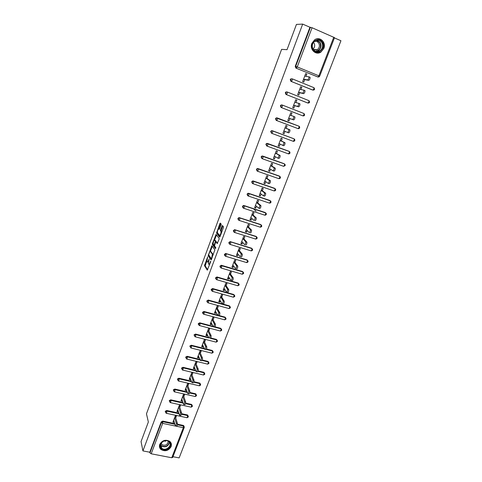 <?xml version="1.0" encoding="UTF-8"?>
<svg xmlns="http://www.w3.org/2000/svg" width="482" height="482" viewBox="0 0 482 482"><rect width="100%" height="100%" fill="white"/><g stroke="black" fill="none" stroke-linecap="round" stroke-linejoin="round"><path stroke-width="0.72" d="M207.712 256.792L204.464 265.654L207.284 270.137L210.61 261.913L210.7 261.25L210.381 261.569L210.007 262.576C209.447 263.943 208.983 264.455 208.622 264.124L208.332 263.66L209.194 259.009L208.513 260.322C207.959 261.678 207.507 262.19 207.152 261.865L206.868 261.407L207.712 256.792M311.866 43.35C309.305 49.345 315.806 55.617 320.855 52.122L323.82 48.453C326.453 42.422 319.759 36.011 314.662 39.777L311.866 43.35M159.753 444.386C159.078 446.386 159.476 448.085 160.934 449.477C165.079 451.791 168.471 450.845 171.11 446.633C171.815 444.543 171.369 442.795 169.772 441.385C165.633 439.247 162.295 440.247 159.753 444.386M221.087 225.046L221.19 224.106L220.316 223.088L219.87 223.618L216.545 233.137L219.635 237.048L220.087 236.523L223.377 227.721L223.503 226.811L222.389 225.504L220.545 229.781L220.419 230.685L221.033 231.487C221.003 233.643 220.485 234.927 219.491 235.337L217.4 232.698C217.436 230.589 217.942 229.318 218.918 228.884L219.256 229.293L219.702 228.769L221.087 225.046M142.925 450.905L141.057 441.584L148.354 422.003L146.474 413.809L281.608 49.357L287.031 49.682L296.442 24.413L302.684 24.1L142.925 450.905L149.8 452.23L149.95 452.929L161.41 422.539L161.235 421.883L149.8 452.23M211.893 245.742L208.176 255.659L211.08 259.967L214.882 249.875L211.893 245.742M212.472 243.531L216.087 234.457L219.153 238.343L219.051 239.307L217.201 243.567L215.966 241.934L215.52 242.446L214.484 245.82L215.791 247.615L215.394 248.622L212.345 244.44L212.472 243.531L213.134 243.735M172.664 457.31L171.761 457.755L151.191 453.797L149.95 452.929M172.972 456.707L179.153 457.9L340.943 40.741L334.43 37.909M302.684 24.1L309.956 27.263L312.059 27.739L334.526 37.65L319.656 76.216L318.897 75.825L333.779 37.192M173.508 420.593L174.02 422.34L172.93 422.112L175.376 415.695L176.466 415.93L175.719 417.888M174.02 422.34L174.189 421.895M317.987 77.018L295.906 68.095L295.231 66.341L295.677 66.402L310.438 27.245M309.956 27.263L295.231 66.341M161.235 421.883L162.723 421.099L174.701 423.606M177.478 424.19L183.329 425.419L184.082 426.413M312.824 90.062L290.917 81.319L290.242 79.584L290.827 78.873L292.062 78.861M307.709 102.979L285.971 94.436L285.29 92.725L285.898 92.002L286.917 91.923M302.642 115.782L281.06 107.45L280.379 105.757L281.012 105.022L282 104.956M298.069 128.652L298.942 128.622L299.738 127.881L299.123 126.326L298.954 127.585L298.069 128.652L276.186 120.355L275.505 118.68L276.168 117.939L277.12 117.879L299.009 126.206L299.671 126.874M298.569 126.037L298.918 126.248M271.595 133.273L270.673 131.508L271.366 130.749L272.282 130.706L293.815 138.738M266.667 145.919L265.877 144.232L266.6 143.461L267.486 143.431L289.098 151.354M261.798 158.464L261.123 156.849L261.883 156.072L262.72 156.054L284.41 163.88M257.02 170.941L256.4 169.375L257.195 168.58L257.997 168.573L279.837 176.424M252.279 183.323L251.718 181.798L252.556 180.997L253.309 180.997L275.156 188.727M247.579 195.602L247.073 194.126L247.947 193.312L248.658 193.324L270.504 200.94M242.922 207.79L242.464 206.356L243.386 205.537L244.043 205.555L265.889 213.05M238.307 219.882L237.891 218.491L238.855 217.665L239.464 217.695L260.666 224.516L261.304 225.07M233.728 231.878L233.354 230.535L234.921 229.739L256.087 236.403L256.749 236.999M229.191 243.784L228.848 242.482L230.414 241.687L251.544 248.2L252.225 248.833M224.69 255.605L224.377 254.339L225.938 253.544L247.043 259.906L247.736 260.575M220.226 267.329L219.943 266.106L221.497 265.311L242.567 271.523L243.277 272.228M215.797 278.976L215.544 277.783L217.093 276.987L238.132 283.055L238.855 283.79M211.411 290.526L211.176 289.375L212.719 288.579L233.728 294.496L234.457 295.261M207.055 301.997L206.844 300.876L208.381 300.081L229.354 305.859L230.095 306.648M202.735 313.378L202.542 312.288L203.952 311.468L217.647 315.15M219.099 315.541L225.016 317.132L225.757 317.951M198.451 324.681L198.271 323.621L199.741 322.813L213.134 326.332M214.912 326.796L220.708 328.32L221.455 329.164M194.728 336.219L194.035 334.863L195.559 334.074L208.682 337.442M210.694 337.954L216.43 339.43L217.183 340.292M190.462 347.347L189.824 346.022L191.348 345.233L204.278 348.474M206.483 349.022L212.243 350.468L212.942 351.342M186.233 358.391L185.648 357.102L187.167 356.312L199.928 359.433M202.283 360.006L208.085 361.434L208.73 362.307M182.033 369.351L181.509 368.097L183.015 367.308L195.62 370.315M198.102 370.905L203.952 372.315L204.549 373.189M177.864 380.226L177.394 379.015L178.9 378.225L191.354 381.123M193.939 381.726L199.849 383.118L200.398 383.991M173.731 391.023L173.309 389.848L174.809 389.064L187.13 391.854M189.794 392.456L195.517 393.758L196.276 394.716M169.634 401.741L169.254 400.602L170.755 399.819L182.949 402.512M185.672 403.115L191.426 404.386L192.185 405.362M165.567 412.381L165.23 411.285L166.724 410.495L178.804 413.098M181.563 413.695L187.365 414.942L188.119 415.924M179.756 407.314L180.509 405.338L179.412 405.097L176.948 411.562L178.045 411.797L178.238 411.291M183.817 396.662L184.576 394.674L183.479 394.427L180.997 400.934L182.094 401.175L182.31 400.608M187.908 385.931L188.673 383.925L187.57 383.672L185.076 390.227L186.173 390.48L186.413 389.848M192.029 375.123L192.8 373.104L191.697 372.839L189.185 379.448L190.282 379.702L190.547 379.003M196.18 364.229L196.957 362.199L195.855 361.934L193.318 368.585L194.421 368.851L194.71 368.085M200.361 353.264L201.145 351.215L200.042 350.938L197.487 357.644L198.59 357.915L198.909 357.084M204.579 342.214L205.362 340.147L204.26 339.87L201.687 346.618L202.789 346.895L203.133 345.998M208.82 331.08L209.616 329.001L208.507 328.712L205.916 335.514L207.025 335.797L207.393 334.833M213.098 319.861L213.9 317.771L212.791 317.475L210.176 324.326L211.285 324.621L211.682 323.579M217.406 308.564L218.213 306.456L217.105 306.148L214.472 313.053L215.581 313.354L216.002 312.246M221.75 297.177L222.564 295.05L221.449 294.743L218.798 301.702L219.913 302.003L220.358 300.822M226.124 285.706L226.944 283.567L225.829 283.247L223.154 290.254L224.269 290.574L224.751 289.314M230.535 274.15L231.354 271.993L230.239 271.667L227.546 278.729L228.661 279.048L229.173 277.722M234.975 262.503L235.8 260.328L234.686 259.997L231.975 267.112L233.089 267.444L233.625 266.034M239.446 250.767L240.283 248.579L239.162 248.236L236.433 255.406L237.548 255.743L238.114 254.261M243.958 238.945L244.802 236.734L243.675 236.385L240.922 243.615L242.042 243.958L242.639 242.398M248.501 227.028L249.351 224.805L248.224 224.443L245.452 231.728L246.573 232.083L247.2 230.444M253.08 215.02L253.936 212.779L252.809 212.411L250.013 219.75L251.14 220.111L251.791 218.394M257.695 202.916L258.557 200.657L257.43 200.283L254.61 207.682L255.737 208.049L256.424 206.248M262.347 190.721L263.214 188.444L262.088 188.058L259.244 195.517L260.37 195.897L261.093 194.011M267.034 178.43L267.908 176.135L266.775 175.743L263.913 183.256L265.046 183.642L265.793 181.678M271.758 166.043L272.637 163.729L271.505 163.332L268.625 170.899L269.751 171.297L270.535 169.248M276.517 153.559L277.403 151.228L276.27 150.818L273.366 158.445L274.499 158.855L275.312 156.716M281.313 140.973L282.211 138.623L281.078 138.207L278.144 145.895L279.283 146.311L280.126 144.088M286.151 128.29L287.055 125.923L285.916 125.495L282.964 133.249L284.103 133.671L284.983 131.357M291.044 115.463L291.935 113.119L290.797 112.68L287.82 120.494L288.959 120.928L289.869 118.548M295.984 102.503L296.858 100.214L295.719 99.762L292.719 107.643L293.857 108.082L294.773 105.685M300.967 89.441L301.822 87.2L300.678 86.742L297.653 94.683L298.792 95.135L299.714 92.719M305.992 76.27L306.823 74.089L305.678 73.619L302.63 81.627L303.768 82.085L304.702 79.65M178.045 411.797L177.509 410.092M182.094 401.175L181.539 399.518M186.173 390.48L185.594 388.86M190.282 379.702L189.685 378.129M194.421 368.851L193.8 367.32M198.59 357.915L197.951 356.427M202.789 346.895L202.127 345.455M207.025 335.797L206.338 334.406M211.285 324.621L210.58 323.271M215.581 313.354L214.852 312.059M219.913 302.003L219.159 300.756M224.269 290.574L223.491 289.369M228.661 279.048L227.865 277.897M233.089 267.444L232.264 266.341M237.548 255.743L236.704 254.695M242.042 243.958L241.175 242.964M246.573 232.083L245.675 231.137M251.14 220.111L250.212 219.226M256.087 211.212L253.851 209.218M255.737 208.049L254.791 207.218M260.37 195.897L259.4 195.12M265.046 183.642L264.04 182.925M269.751 171.297L268.721 170.634M274.499 158.855L273.439 158.253M279.283 146.311L278.198 145.769M284.103 133.671L282.988 133.189M291.935 113.119L290.779 112.734M296.858 100.214L295.671 99.888M301.822 87.2L300.605 86.947M306.823 74.089L305.576 73.897M165.971 440.699L165.127 441.428M207.477 261.961L208.338 262.1M208.959 264.22L209.658 264.455M206.784 261.015L205.199 265.871L207.67 269.781M204.464 265.654L205.212 265.895L204.476 265.684M208.953 255.249L208.911 255.882L211.453 259.635M212.279 246.278L210.303 251.556M208.82 254.273L208.742 254.942L211.285 258.677L211.592 258.334L212.393 254.279L210.58 251.658C210.212 251.351 209.754 251.875 209.206 253.231L208.82 254.273M213.219 254.918L213.08 254.394L212.333 254.171M211.008 251.791L213.08 254.394M214.538 240.181L216.388 235.198L215.653 234.969M217.557 243.271L216.617 242.133M215.707 248.254L213.098 244.699L212.363 244.476M214.701 240.265C213.731 240.669 213.231 241.934 213.201 244.061L213.936 245.091L214.376 244.585L215.412 241.217L214.701 240.265L215.201 240.416M216.141 241.988L216.135 241.41L215.394 241.181M215.436 240.488L216.135 241.41M213.158 243.904L213.098 244.699M221.828 231.866L220.973 231.372M222.811 225.992L221.292 230.01L221.166 230.92L221.72 231.607M217.364 232.577L217.304 233.409L219.979 236.77M220.738 223.57L218.768 228.805M173.677 420.153L175.4 425.943C176.026 425.859 176.334 424.979 176.328 423.304L177.436 423.539C177.442 425.214 177.135 426.094 176.508 426.172L175.677 425.998M177.436 423.539L175.195 416.159M176.328 423.304L174.629 417.659M177.701 409.592L179.485 415.231C180.123 415.147 180.437 414.267 180.425 412.586L181.533 412.827C181.551 414.502 181.238 415.382 180.593 415.466L179.768 415.291M181.533 412.827L179.208 405.627M180.425 412.586L178.659 407.073M181.75 398.951L183.6 404.434C184.251 404.35 184.57 403.47 184.552 401.789L185.66 402.036C185.684 403.717 185.365 404.597 184.714 404.681L183.889 404.5M185.66 402.036L183.25 395.017M184.552 401.789L182.72 396.415M185.835 388.233L187.745 393.565C188.408 393.475 188.733 392.595 188.709 390.914L189.824 391.167C189.848 392.848 189.528 393.728 188.86 393.812L188.04 393.631M189.824 391.167L187.323 384.329M188.709 390.914L186.811 385.678M189.95 377.436L191.92 382.612C192.601 382.521 192.927 381.636 192.896 379.955L194.011 380.214C194.041 381.895 193.716 382.78 193.041 382.865L192.222 382.678M194.011 380.214L191.42 373.562M192.896 379.955L190.926 374.863M194.089 366.555L196.132 371.574C196.825 371.483 197.15 370.598 197.12 368.911L198.235 369.182C198.271 370.863 197.939 371.749 197.246 371.839L196.439 371.646M198.235 369.182L195.553 362.723M197.12 368.911L195.077 363.964M169.296 441.765C173.821 445.573 165.603 452.67 161.422 448.567C156.843 444.778 165.133 437.614 169.296 441.765M161.663 448.103L161.705 448.139C165.609 451.863 173.11 445.302 168.947 441.807L168.784 441.663C164.796 438.108 157.518 444.693 161.663 448.103M168.296 441.325C167.477 444.964 165.296 446.043 161.753 444.555L161 443.512M159.44 446.543L160.88 449.103C164.742 452.899 173.098 447.929 171.074 443.054M322.121 41.97C326.633 47.971 317.234 56.171 313.113 49.833C308.534 43.838 318.024 35.554 322.121 41.97M313.294 49.532C315.132 51.755 317.325 52.195 319.873 50.857C322.795 48.477 323.38 45.609 321.633 42.253C319.759 39.97 317.518 39.548 314.915 40.982C312.083 43.41 311.541 46.26 313.294 49.532M313.493 42.338L313.915 42.85C315.192 45.145 314.897 47.236 313.035 49.122M314.168 41.579C315.969 40.988 317.457 41.458 318.644 42.976C320.012 45.585 319.56 47.826 317.289 49.688L313.601 49.929M315.987 52.863L320.59 52.068C324.223 49.116 324.958 45.555 322.789 41.386C321.301 39.379 319.355 38.524 316.951 38.813M316.276 50.146L316.638 49.658M198.265 355.602L200.367 360.458C201.072 360.367 201.41 359.476 201.368 357.789L202.488 358.066C202.53 359.747 202.199 360.638 201.488 360.729L200.681 360.53M202.488 358.066L199.717 351.794M201.368 357.789L199.259 352.987M202.47 344.564L204.639 349.257C205.362 349.161 205.7 348.269 205.657 346.582L206.778 346.865C206.82 348.552 206.483 349.444 205.76 349.534L204.958 349.336M206.778 346.865L203.904 340.792M205.657 346.582L203.47 341.931M195.559 334.074L195.794 334.592L208.935 337.96C209.676 337.876 210.019 336.978 209.971 335.297L211.098 335.586C211.14 337.267 210.797 338.165 210.068 338.262M208.128 329.706L211.092 335.58L209.971 335.297L207.718 330.791M208.947 337.972L206.706 333.442M210.971 322.241L213.285 326.615C214.02 326.495 214.37 325.603 214.327 323.928L215.454 324.223C215.496 325.898 215.147 326.796 214.412 326.91M215.442 324.205L212.381 318.536M214.321 323.91L211.99 319.566M215.273 310.95L217.659 315.174C218.406 315.035 218.756 314.131 218.72 312.475L219.846 312.782C219.888 314.439 219.533 315.336 218.786 315.475M219.828 312.752L216.671 307.287M218.701 312.444L216.298 308.263M219.605 299.581L222.069 303.642C222.817 303.479 223.178 302.582 223.142 300.937L224.269 301.25C224.305 302.889 223.949 303.793 223.196 303.949M224.244 301.208L220.991 295.948M223.118 300.895L220.636 296.87M223.967 288.122L226.51 292.02C227.269 291.839 227.631 290.935 227.594 289.302L228.727 289.628C228.763 291.255 228.402 292.158 227.637 292.339M228.697 289.574L225.341 284.531M227.57 289.254L225.01 285.392M228.366 276.578L230.986 280.313C231.752 280.108 232.119 279.205 232.089 277.584L233.222 277.915C233.252 279.53 232.884 280.44 232.119 280.638M233.186 277.849L229.721 273.023M232.053 277.524L229.414 273.824M232.8 264.943L235.493 268.51C236.27 268.287 236.644 267.377 236.614 265.775L237.747 266.112C237.777 267.715 237.403 268.625 236.632 268.848M237.704 266.034L234.138 261.425M236.572 265.703L233.854 262.172M237.265 253.219L240.042 256.623C240.819 256.376 241.199 255.46 241.175 253.869L242.313 254.213C242.338 255.803 241.958 256.719 241.175 256.96M242.259 254.128L238.59 249.742M241.127 253.785L238.331 250.429M241.765 241.41L244.621 244.639C245.41 244.374 245.79 243.452 245.772 241.874L246.911 242.229C246.935 243.802 246.549 244.723 245.76 244.989M246.85 242.133L243.073 237.969M245.712 241.777L242.838 238.596M246.296 229.504L249.236 232.559C250.031 232.27 250.423 231.348 250.405 229.781L251.544 230.143C251.562 231.709 251.176 232.631 250.375 232.92M251.477 230.041L247.591 226.106M250.339 229.679L247.38 226.673M244.452 206.001L244.145 205.814M250.869 217.515L253.893 220.388C254.695 220.075 255.086 219.147 255.074 217.593L256.213 217.966C256.231 219.515 255.834 220.449 255.032 220.756M256.141 217.852L252.146 214.153M255.002 217.484L251.953 214.653M255.472 205.422L258.581 208.116C259.388 207.784 259.792 206.85 259.78 205.314L260.925 205.694C260.937 207.23 260.533 208.164 259.726 208.495L258.714 208.164M260.84 205.573L256.731 202.109M259.702 205.193L256.569 202.542M260.111 193.246L263.311 195.752C264.124 195.397 264.528 194.457 264.522 192.933L265.666 193.318C265.678 194.849 265.269 195.788 264.449 196.138L263.425 195.788M265.576 193.192L261.358 189.968M264.437 192.806L261.22 190.342M264.787 180.967L268.07 183.287C268.896 182.913 269.305 181.967 269.305 180.449L270.45 180.846C270.456 182.365 270.047 183.311 269.215 183.684L268.167 183.323M270.354 180.714L266.016 177.738M269.209 180.316L265.901 178.039M269.498 168.592L272.872 170.724C273.704 170.327 274.125 169.375 274.125 167.869L275.276 168.278C275.27 169.778 274.854 170.73 274.023 171.128L272.951 170.749M275.168 168.134L270.715 165.404M274.017 167.73L270.625 165.645M274.252 156.12L277.716 158.06C278.554 157.638 278.976 156.68 278.982 155.186L280.132 155.602C280.126 157.096 279.705 158.054 278.861 158.476L277.771 158.078M280.018 155.457L275.451 152.981M278.867 155.041L275.385 153.149M279.042 143.552L282.597 145.293C283.44 144.847 283.874 143.883 283.88 142.401L285.031 142.829C285.025 144.311 284.597 145.275 283.747 145.715L282.627 145.311M284.91 142.678L280.217 140.455M283.759 142.25L280.181 140.557M288.688 129.357L289.971 129.947C289.959 131.417 289.525 132.387 288.664 132.857L287.513 132.43C288.369 131.954 288.802 130.984 288.82 129.513L285.013 127.863M289.839 129.791L285.025 127.832M287.513 132.43L283.868 130.881M293.628 119.898L292.472 119.452C293.339 118.958 293.779 117.982 293.797 116.524L294.954 116.963C294.936 118.421 294.49 119.403 293.628 119.898L288.718 118.138M293.652 116.361L289.887 115.071M292.472 119.452L288.73 118.114M298.695 103.269L299.973 103.871C299.949 105.323 299.503 106.305 298.629 106.829L293.598 105.335M298.629 106.829L297.472 106.377C298.346 105.853 298.792 104.871 298.816 103.419L294.803 102.172M297.472 106.377L293.634 105.239M303.768 90.068L305.034 90.676C305.004 92.116 304.552 93.104 303.666 93.653L298.509 92.436M303.666 93.653L302.509 93.189C303.395 92.646 303.847 91.652 303.871 90.212L299.756 89.17M302.509 93.189L298.575 92.267M308.878 76.759L310.131 77.367C310.101 78.801 309.643 79.795 308.751 80.367L303.467 79.428M308.751 80.367L307.594 79.898C308.48 79.325 308.944 78.325 308.974 76.897L304.745 76.066M307.594 79.898L303.558 79.187M210.682 261.66L210.381 261.569M171.761 457.755L183.347 427.691L162.675 423.383L151.191 453.797M184.232 427.299L183.347 427.691L183.329 425.419M162.723 421.099L162.675 423.383L161.41 422.539L162.898 421.75L174.894 424.262M312.059 27.739L297.261 66.932L318.897 75.825L317.951 77.018L295.906 68.095M295.677 66.402L297.261 66.932L296.358 68.155L295.677 66.402M177.406 424.787L183.54 426.07L184.299 426.974M166.724 410.495L166.905 411.134L165.41 411.923L166.157 413.255L166.688 412.761L166.905 411.134L179.009 413.737M181.467 414.261L187.576 415.574L187.39 417.189L186.829 417.677L166.368 413.303M188.342 416.484L187.365 414.942M170.755 399.819L170.941 400.44L183.16 403.133M185.552 403.663L191.649 405.007L191.426 404.386M174.809 389.064L175.008 389.667L187.347 392.462M189.655 392.981L195.746 394.36L195.517 393.758M178.9 378.225L179.105 378.816L191.577 381.714M193.776 382.22L199.879 383.642L199.638 383.051M183.015 367.308L183.226 367.88L195.849 370.887M197.921 371.381L204.037 372.839L203.79 372.261M187.167 356.312L187.384 356.867L200.163 359.988M202.078 360.458L208.224 361.958L207.971 361.398M191.348 345.233L191.577 345.769L204.525 349.01M206.248 349.444L212.448 350.992L212.188 350.456M210.393 338.334L216.701 339.949L216.43 339.43L217.46 340.864M220.413 331.038L221.69 330.345L220.991 328.838L220.834 330.375L220.16 330.971L199.458 325.561M199.801 322.826L200.042 323.332L220.985 328.826L220.708 328.32M224.72 319.837L226.004 319.144L225.311 317.638L225.154 319.162L224.467 319.783L203.723 314.228M204.073 311.499L204.326 311.981L225.299 317.62L225.016 317.132M229.058 308.558L230.354 307.859L229.667 306.353L229.504 307.859L228.811 308.504L208.019 302.81M208.381 300.081L208.646 300.545L229.649 306.329L229.354 305.859M233.427 297.189L234.74 296.49L234.053 294.99L233.891 296.478L233.186 297.147L212.351 291.303M212.719 288.579L212.99 289.025L234.029 294.948L233.728 294.496M237.861 285.742L239.15 285.043L238.47 283.537L238.313 285.007L237.59 285.699L216.713 279.711M217.093 276.987L217.37 277.421L238.445 283.488L238.132 283.055M242.362 274.216L243.603 273.499L242.922 271.993L242.765 273.445L242.03 274.168L221.111 268.028M221.497 265.311L221.786 265.721L242.892 271.938L242.567 271.523M246.892 262.594L248.085 261.871L247.411 260.364L247.248 261.798L246.507 262.545L225.54 256.255M225.938 253.544L247.043 259.906M251.453 250.887L252.604 250.158L251.929 248.646L251.773 250.068L251.014 250.839L230.004 244.392M230.414 241.687L251.544 248.2M256.05 239.084L257.153 238.349L256.49 236.837L256.328 238.241L255.562 239.042L234.499 232.438M234.921 229.739L256.087 236.403M260.678 227.191L261.738 226.456L261.081 224.937L260.919 226.323L260.135 227.155L239.036 220.388M239.464 217.695L260.666 224.516M265.341 215.207L266.359 214.466L265.709 212.948L265.546 214.315L264.751 215.171L243.603 208.248M244.043 205.555L265.275 212.538M270.034 203.127L271.017 202.386L270.372 200.861L270.203 202.211L269.402 203.097L248.206 196.005M248.658 193.324L269.92 200.47M274.764 190.95L275.71 190.209L275.065 188.685L274.903 190.016L274.083 190.932L252.845 183.672M253.309 180.997L274.601 188.305M279.53 178.677L280.446 177.936L279.807 176.406L279.638 177.725L278.807 178.671L257.521 171.243M257.997 168.573L279.319 176.044M283.627 166.332L285.211 165.573L284.579 164.037L284.41 165.338L283.567 166.308L262.232 158.711M262.72 156.054L284.079 163.687M288.405 153.872L289.164 153.848L290.013 153.107L289.387 151.565L289.218 152.854L288.363 153.854L266.98 146.082M267.486 143.431L288.869 151.24M293.219 141.31L294.038 141.286L294.857 140.545L294.237 138.997L294.068 140.268L293.201 141.304L271.77 133.345L271.065 131.682L271.758 130.923L272.679 130.881L293.701 138.689M272.282 130.706L272.776 131.002L271.366 130.749M302.533 115.746L281.06 107.45M282.416 105.082L304.052 113.559L282.416 105.082L281.428 105.148L280.789 105.883L281.476 107.582L282.338 106.456L282.524 105.209L281.012 105.022M307.474 102.913L285.971 94.436M287.374 92.038L309.016 100.684L287.344 92.026L286.326 92.104L285.712 92.833L286.392 94.544L287.272 93.388L287.459 92.152L285.898 92.002M312.45 89.983L290.917 81.319M292.357 78.885L314.023 87.706L292.315 78.867L291.261 78.958L290.676 79.669L291.357 81.404L292.243 80.211L292.435 78.994L290.827 78.873M317.469 76.939L318.951 76.951L319.656 76.216M169.441 401.229L170.188 402.566L170.73 402.054L170.941 400.44L169.441 401.229M192.408 405.922L191.649 405.007L191.462 406.615L190.89 407.109L170.405 402.615M173.502 390.456L174.243 391.8L174.797 391.276L175.008 389.667L173.502 390.456M196.511 395.276L195.746 394.36L195.565 395.963L194.981 396.469L174.466 391.848M177.593 379.605L178.328 380.949L178.9 380.412L179.105 378.816L177.593 379.605M200.639 384.552L199.879 383.642L199.699 385.232L199.102 385.751L178.551 381.003M181.714 368.67L182.449 370.019L183.027 369.477L183.226 367.88L181.714 368.67M204.796 373.755L204.037 372.839L203.868 374.418L203.247 374.954L182.672 370.074M185.871 357.656L186.594 359.012L187.191 358.451L187.384 356.867L185.871 357.656M208.989 362.874L208.224 361.958L208.061 363.53L207.429 364.079L186.823 359.072M190.053 346.564L190.77 347.926L191.384 347.347L191.577 345.769L190.053 346.564M213.207 351.908L212.448 350.992L212.285 352.559L211.64 353.119L191.005 347.98M194.264 335.382L194.981 336.749L195.608 336.159L195.794 334.592L194.264 335.382M216.135 342.154L217.4 341.461L216.701 339.955L216.545 341.509L215.882 342.081L195.216 336.81M198.512 324.121L199.223 325.501L199.861 324.892L200.048 323.338L198.512 324.121M221.744 329.742L220.985 328.826L200.048 323.338L199.741 322.813M202.789 312.776L203.5 314.168L204.151 313.535L204.338 311.999L202.789 312.776M226.058 318.53L225.299 317.62L204.338 311.999L203.952 311.468M207.103 301.34L207.808 302.75L208.471 302.087L208.646 300.545L207.103 301.34M230.402 307.233L229.649 306.329L208.658 300.575L208.194 300.045M211.441 289.821L212.152 291.248L212.827 290.562L213.008 289.061L211.441 289.821M234.782 295.852L234.029 294.948L212.737 288.983L212.466 288.537M215.822 278.216L216.526 279.656L217.213 278.945L217.394 277.463L215.822 278.216M239.199 284.386L238.445 283.488L217.057 277.373L216.78 276.945M220.232 266.516L220.937 267.98L221.63 267.239L221.816 265.775L220.232 266.516M243.639 272.83L242.892 271.938L221.407 265.672L221.118 265.263M224.672 254.731L225.377 256.207L226.088 255.442L226.269 253.996L224.672 254.731M248.122 261.184L247.374 260.304L225.498 253.496M229.155 242.856L229.854 244.35L230.577 243.555L230.758 242.127L230.221 242.012L229.155 242.856M252.634 249.447L251.887 248.579L229.914 241.645M233.668 230.884L234.366 232.396L235.096 231.571L235.282 230.161L234.68 230.047L233.668 230.884M257.177 237.626L256.436 236.758L234.366 229.697M238.21 218.822L238.909 220.352L239.656 219.497L239.843 218.105L239.18 217.991L238.21 218.822M261.756 225.703L261.021 224.853L238.855 217.665M242.795 206.664L243.494 208.212L244.247 207.332L244.434 205.953L243.717 205.844L242.795 206.664M266.377 213.689L265.642 212.857L243.386 205.537M247.417 194.415L248.11 195.975L248.881 195.065L249.067 193.71L248.29 193.601L247.417 194.415M271.023 201.584L270.3 200.765L247.947 193.312M252.068 182.063L252.767 183.648L253.544 182.708L253.731 181.365L252.905 181.262L252.068 182.063M275.71 189.378L274.993 188.583L252.556 180.997M256.761 169.622L257.454 171.218L258.25 170.248L258.436 168.923L257.563 168.827L256.761 169.622M280.434 177.081L279.723 176.298L257.195 168.58M261.491 157.072L262.184 158.692L262.991 157.692L263.178 156.385L262.256 156.295L261.491 157.072M285.187 164.675L284.488 163.922L261.883 156.072M266.257 144.431L266.95 146.07L267.769 145.04L267.956 143.744L266.986 143.66L266.257 144.431M289.977 152.179L289.29 151.45L266.6 143.461M294.809 139.575L294.134 138.876L272.776 131.002L272.589 132.279L271.752 133.339M275.909 118.837L276.596 120.512L277.439 119.422L277.632 118.156L276.572 118.09L275.909 118.837M276.168 117.939L299.009 126.206M303.883 114.8L302.979 115.897L303.889 115.855L304.66 115.12L304.052 113.559L303.883 114.8M308.848 101.913L307.932 103.04L308.872 102.991L309.619 102.256L309.016 100.684L308.848 101.913M313.848 88.923L312.92 90.08L313.89 90.02L314.619 89.284L314.023 87.706L313.848 88.923M208.827 260.413L208.513 260.322M210.327 262.672L210.007 262.576M205.326 264.943L204.591 264.726M208.929 255.912L208.194 255.689M208.718 254.864L208.302 254.743M212.201 246.465L211.465 246.242M211.767 258.822L211.357 258.701M211.911 258.43L211.592 258.334M212.309 257.37L211.984 257.274M211.315 251.881L210.58 251.658M216.707 242.163L215.966 241.934M214.502 245.26L214.032 245.115M214.689 244.675L214.376 244.585M215.617 242.235L215.291 242.133M219.557 229.083L218.918 228.884M221.19 230.962L220.443 230.727M221.292 230.01L220.545 229.781M222.684 226.275L221.937 226.04M217.304 233.409L216.563 233.18M217.346 232.451L216.665 232.24M220.611 223.853L219.87 223.618M169.507 442.452C168.001 446.663 165.218 447.814 161.157 445.91L160.5 445.151M160.542 444.796L161.175 445.555C165.163 447.453 167.869 446.326 169.296 442.175M316.945 40.181L320.018 42.217C321.759 45.549 321.181 48.399 318.277 50.767L316.168 51.514M315.614 51.345C320.241 50.05 321.614 47.049 319.729 42.332L316.367 40.307M172.652 457.532L184.226 427.51L183.708 425.576M187.052 417.731L188.269 417.026L187.703 415.074M191.119 407.169L192.342 406.465L191.728 404.5M195.216 396.529L196.445 395.824L195.776 393.848M199.337 385.811L200.572 385.112L199.849 383.118M203.488 375.014L204.736 374.321L203.952 372.315M207.676 364.145L208.929 363.446L208.085 361.434M211.887 353.186L213.146 352.493L212.243 350.468M208.911 255.882L208.176 255.659M213.14 254.502L212.393 254.279M216.159 241.446L215.412 241.217M213.08 244.663L212.345 244.44M221.786 231.722L221.033 231.487M221.166 230.92L220.419 230.685M217.28 233.366L216.545 233.137M161.753 444.555L161.356 442.952M161.705 448.139L161.157 445.91L160.5 445.133M317.289 49.688L313.258 49.477M319.873 50.857L318.277 50.767L316.09 51.496M214.327 323.928L215.454 324.223M218.72 312.475L219.846 312.782M223.142 300.937L224.269 301.25M227.594 289.302L228.727 289.628M232.089 277.584L233.222 277.915M236.614 265.775L237.747 266.112M241.175 253.869L242.313 254.213M245.772 241.874L246.911 242.229M250.405 229.781L251.544 230.143M255.074 217.593L256.213 217.966M259.78 205.314L260.925 205.694M264.522 192.933L265.666 193.318M269.305 180.449L270.45 180.846M274.125 167.869L275.276 168.278M278.982 155.186L280.132 155.602M283.88 142.401L285.031 142.829M288.82 129.513L289.971 129.947M293.797 116.524L294.954 116.963M298.816 103.419L299.973 103.871M303.871 90.212L305.034 90.676M308.974 76.897L310.131 77.367"/></g></svg>
